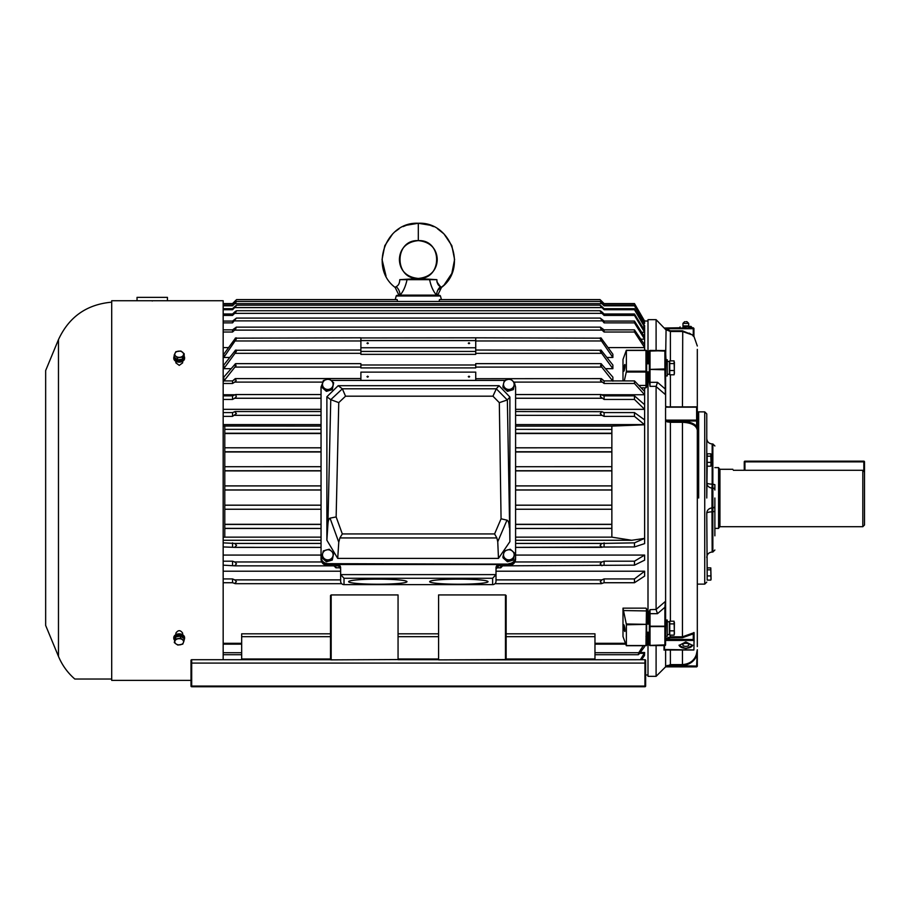 <?xml version="1.0" encoding="UTF-8"?>
<svg xmlns="http://www.w3.org/2000/svg" width="910" height="910" viewBox="0 0 910 910"><rect width="100%" height="100%" fill="white"/><g stroke="black" fill="none" stroke-linecap="round" stroke-linejoin="round"><path stroke-width="1.36" d="M458.856 579.135A29.2 2.548 180 0 0 429.656 581.672A29.2 2.548 180 0 0 458.856 584.22A29.2 2.548 180 0 0 488.044 581.672A29.2 2.548 180 0 0 458.856 579.135M377.786 579.135A29.2 2.548 180 0 0 348.598 581.672A29.2 2.548 180 0 0 377.786 584.22A29.2 2.548 180 0 0 406.986 581.672A29.2 2.548 180 0 0 377.786 579.135M515.595 557.921L515.595 558.217C515.162 562.232 512.91 564.45 508.838 564.871L499.385 564.871L496.007 569.148A3.378 3.367 180 0 1 499.385 565.781L499.385 564.518L508.838 564.518C512.91 564.098 515.162 561.891 515.595 557.921L515.595 387.262M321.048 557.921C321.469 561.891 323.721 564.098 327.805 564.518L337.257 564.518A3.378 3.367 180 0 1 340.636 567.874L337.257 564.871L327.805 564.871C323.721 564.45 321.469 562.232 321.048 558.217L321.048 559.093L321.048 558.217M515.595 558.217L515.595 557.773A6.757 6.415 -0 0 1 508.838 564.189L327.805 564.189A6.757 6.415 -0 0 1 321.048 557.773L321.048 387.262M335.904 564.871L335.949 567.783M500.693 567.783L502.946 565.576L500.727 567.806L496.291 567.806L500.727 567.806L500.727 564.871M337.257 565.781A3.378 3.367 0 0 1 340.636 569.148L340.636 574.608L344.014 578.271L344.014 584.63A3.378 3.367 180 0 1 340.636 581.262L340.636 574.608L496.007 574.608L496.007 581.262L496.007 567.874A3.378 3.367 180 0 1 499.385 564.518L337.257 564.518L337.257 565.781A6.757 0.592 180 0 0 339.908 566.247M501.524 564.871L502.229 565.508L502.229 564.871M333.879 564.644L334.402 565.508L334.402 564.871M508.838 564.518L508.838 565.576L502.229 565.508L502.764 564.644M496.007 574.608L492.628 578.271L344.014 578.271M333.674 382.803L332.275 389.651L333.674 382.803L329.192 378.81L323.323 380.505L322.629 383.247L321.924 386.181L326.406 390.162L332.275 388.479M332.275 389.651L326.406 391.334L321.924 387.341L321.924 386.181M326.406 391.334L326.406 390.162M329.34 389.23A5.312 5.051 0 0 0 331.433 380.721A5.312 5.051 0 0 0 322.629 383.247A5.312 5.051 0 0 0 329.34 389.23M514.707 382.803L513.32 389.651L514.707 382.803L510.237 378.81L504.367 380.505L503.662 383.247L502.968 386.181L507.439 390.162L513.32 388.479M513.32 389.651L507.439 391.334L502.968 387.341L502.968 386.181M507.439 391.334L507.439 390.162M510.373 389.23A5.312 5.051 0 0 0 512.478 380.721A5.312 5.051 0 0 0 503.662 383.247A5.312 5.051 0 0 0 510.373 389.23M514.707 553.223L513.32 560.059L514.707 553.223L510.237 549.231L504.367 550.925L503.662 553.667L502.968 556.601L507.439 560.583L513.32 558.899M513.32 560.059L507.439 561.754L502.968 557.762L502.968 556.601M507.439 561.754L507.439 560.583M510.373 559.65A5.312 5.051 0 0 0 512.478 551.13A5.312 5.051 0 0 0 503.662 553.667A5.312 5.051 0 0 0 510.373 559.65M333.674 553.223L332.275 560.059L333.674 553.223L329.192 549.231L323.323 550.925L322.629 553.667L321.924 556.601L326.406 560.583L332.275 558.899M332.275 560.059L326.406 561.754L321.924 557.762L321.924 556.601M326.406 561.754L326.406 560.583M329.34 559.65A5.312 5.051 0 0 0 331.433 551.13A5.312 5.051 0 0 0 322.629 553.667A5.312 5.051 0 0 0 329.34 559.65M509.896 541.666L509.896 397.056L507.359 399.945L509.896 541.666L498.475 558.399L497.747 541.734L496.86 537.947L339.885 537.947L338.77 542.212L337.712 558.399L326.883 540.21L326.883 396.771L338.179 385.692L342.342 388.809L496.314 388.809L499.067 385.692L338.179 385.692M498.475 558.399L337.712 558.399M514.707 383.747L515.595 387.012L515.595 557.5C515.162 561.47 512.91 563.677 508.838 564.086L327.805 564.086C323.721 563.677 321.469 561.47 321.048 557.5L321.048 557.079C321.469 561.049 323.721 563.245 327.805 563.665L327.805 564.189M322.788 382.587L321.048 387.012L321.048 557.079M508.838 564.189L327.805 563.665M504.618 380.414L331.092 380.414M508.838 563.665C512.91 563.245 515.162 561.049 515.595 557.079M499.067 385.692L509.896 397.056M326.883 540.21L327.907 524.501L330.762 399.672L326.883 396.771M509.281 527.345C509.077 523.023 508.303 520.622 506.984 520.167L497.747 541.734M339.885 537.947L342.319 533.942L494.585 533.942L501.069 518.791L499.317 402.664L492.947 396.191L345.538 396.191L338.759 402.607L336.143 516.925L330.034 518.154C328.885 518.518 328.18 520.622 327.907 524.501M499.317 402.664L507.359 399.945M330.762 399.672L342.365 388.832A5.54 0.626 -43 0 0 342.342 388.809M494.585 533.942L496.86 537.947M501.069 518.791L506.984 520.167M492.947 396.191L496.314 388.809L507.279 399.956M345.538 396.191L342.365 388.832M338.759 402.607L330.853 399.695M645.975 645.713A0.671 0.671 0 0 0 646.646 645.042L645.975 645.713L626.353 645.713M646.646 360.11L646.646 350.953L645.975 350.441L626.376 350.441L626.376 371.2L645.975 371.2L645.975 372.019L626.285 372.019L626.376 371.2M646.646 385.055L646.646 350.953A0.671 0.671 0 0 0 645.975 350.282L645.975 371.2L646.646 371.644L645.975 372.019L645.975 385.43L646.646 385.601L646.646 371.883L649.342 371.883L649.342 381.938L649.342 369.403L664.88 368.959L665.563 369.403L665.563 393.586M643.222 323.346L644.621 323.346L644.621 322.549L634.475 305.203L604.092 305.203L601.919 303.075C599.622 300.96 599.565 301.096 601.76 303.485C599.565 301.096 599.622 300.96 601.919 303.075M643.927 321.378L644.621 321.116L634.475 303.576L604.092 303.576L601.919 301.415C599.565 299.117 599.576 299.185 601.942 301.62C599.576 299.185 599.565 299.117 601.919 301.415M622.997 380.915L622.997 359.473L626.285 350.396M645.975 359.473L647.317 360.929L646.646 360.405L646.646 363.784L649.342 363.784M647.317 386.033L645.975 387.842L646.646 385.601L647.317 386.033L647.317 371.883M601.874 394.747L644.621 394.747L644.621 391.482L634.475 380.915L634.475 383.485L604.092 383.485L600.429 380.551L601.362 378.617L604.092 380.915L634.475 380.915M234.769 394.747L223.166 394.747M229.752 357.471L223.769 357.471L235.792 339.851C236.941 338.042 236.771 337.485 235.28 338.167L235.28 340.431M235.28 338.406L223.769 354.252L223.769 357.471M601.362 338.406L612.874 354.252L612.874 357.471L606.879 357.471M601.362 363.966L612.874 377.149L612.874 380.915M235.28 363.966L223.769 377.149L223.769 380.915M601.362 350.475L612.874 365.058L612.874 368.686L605.491 368.686M231.151 368.686L223.769 368.686L235.94 352.056C236.918 350.316 236.702 349.724 235.28 350.27L235.28 352.83M235.28 350.475L223.769 365.058L223.769 368.686M515.595 409.341L644.621 409.341L644.621 404.7L634.475 395.861L604.092 395.861L601.01 394.542L515.595 394.542M321.048 409.341L223.166 409.341M608.039 347.597L644.621 347.597L644.621 344.822L634.475 329.864L604.092 329.864L600.316 327.145L236.338 327.145L232.55 329.864L232.55 332.013L235.622 329.17L236.316 327.145M228.592 347.597L223.166 347.597M640.788 339.18L644.621 339.18L644.621 336.871L634.475 321.082L604.092 321.082L600.225 318.09L236.418 318.09L232.55 321.082L232.55 322.868L236.418 318.09M641.675 332.286L644.621 332.286L644.621 330.466L634.475 313.995L604.092 313.995L601.919 311.971C599.747 310.23 599.565 310.492 601.373 312.767C599.565 310.492 599.747 310.23 601.919 311.971M642.483 326.997L644.621 326.997L644.621 325.678L634.475 308.695L604.092 308.695L601.919 306.602C599.679 304.668 599.565 304.873 601.567 307.205C599.565 304.873 599.679 304.668 601.919 306.602M611.861 528.369L515.595 528.448L611.861 528.437L611.861 537.15L631.722 540.278L644.621 538.379L634.475 542.861L634.475 546.933L644.621 543.623L644.621 419.897L634.475 412.583L604.092 412.583L601.919 411.684L600.225 413.561L601.942 415.347L515.595 415.347M234.7 382.109L236.202 380.551L235.28 378.617L232.55 380.915L232.55 383.485L234.7 382.109L322.913 382.109M475.737 378.708L601.362 378.617M602.659 380.05L601.362 379.277M360.895 380.414L360.895 372.133L475.737 372.133L475.737 380.414M601.362 363.795L601.362 366.616L600.554 365.672L601.362 363.795L600.691 363.647L475.737 363.647L475.737 367.913L360.895 367.913L360.895 363.647L235.952 363.647L235.28 363.795L235.28 366.616L236.077 365.672L235.28 363.795M223.769 381.153L235.28 366.616M601.362 366.616L612.874 381.153M601.362 350.27L601.362 352.83L600.702 352.056C599.701 350.316 599.929 349.713 601.362 350.27L475.737 350.031L475.737 354.354L360.895 354.354L360.895 347.768L475.737 347.768L475.737 340.602L360.895 340.602L360.895 347.768M601.362 352.83L612.874 368.686M601.362 340.431L600.85 339.851C599.69 338.042 599.861 337.485 601.362 338.167L601.362 340.772L612.874 357.471M360.895 337.951L475.737 337.826L475.737 340.567L360.895 340.567L360.895 337.826L235.28 338.167M496.007 571.218L644.621 571.218L644.621 576.098L634.475 582.73L604.092 582.73L601.191 583.685L494.972 583.685M601.942 583.538L600.225 581.661L601.919 579.886L496.007 579.886M223.166 582.73L232.55 582.73L235.451 583.685L341.659 583.685M234.7 583.538L236.418 581.661L234.712 579.886L340.636 579.886M515.595 555.077L644.621 555.077L644.621 560.162L634.475 565.155L502.695 565.849M601.942 565.77L600.145 563.825L601.919 561.959L514.901 561.959M223.166 565.155L235.269 565.849L333.947 565.849M234.7 565.77L236.486 563.825L234.712 561.959L321.742 561.959M634.475 546.933L515.595 547.376L601.203 547.342M601.942 547.342L600.088 545.352L601.919 543.418L515.595 543.418M223.166 546.933L235.076 547.376M234.7 547.342L236.543 545.352L234.712 543.418L321.048 543.418M223.166 416.37L232.55 416.37L236.407 413.561L234.712 411.684L235.462 411.536L321.048 411.536M644.621 419.897L644.621 409.341L634.475 399.456L604.092 399.456L600.327 396.578L601.01 394.542M234.7 398.25L236.316 396.578L235.633 394.542L232.55 395.861L232.55 399.456L234.7 398.25L321.048 398.25M644.621 350.282L644.621 347.597L634.475 332.013L604.092 332.013L601.01 329.17L600.316 327.145M644.621 344.822L644.621 339.18L634.475 322.868L604.092 322.868L600.225 318.09M644.621 336.871L644.621 332.286L634.475 315.406L604.092 315.406L601.373 312.767M223.166 315.406L232.55 315.406L235.269 312.767C237.066 310.503 236.884 310.23 234.712 311.971C236.884 310.23 237.066 310.503 235.269 312.767M644.621 326.997L634.475 309.707L604.092 309.707L601.567 307.205M223.166 309.707L232.55 309.707L235.076 307.205C237.066 304.884 236.953 304.679 234.712 306.602C236.953 304.679 237.066 304.884 235.076 307.205M644.621 323.346L634.475 305.817L604.092 305.817L601.76 303.485M223.166 305.817L232.55 305.817L234.882 303.485C237.066 301.108 237.01 300.96 234.712 303.075C237.01 300.96 237.066 301.108 234.882 303.485M643.279 645.713A31160.538 27697.897 180 0 1 638.763 652.72L638.342 654.711L594.969 654.711M515.595 505.152L611.861 505.152L611.861 426.108L515.595 426.108M321.048 505.152L224.781 505.152L224.781 447.8L321.048 447.834M515.595 524.308L611.861 524.308L611.861 505.152M321.048 524.308L224.781 524.308L224.781 509.247L321.048 509.247L224.781 509.247L224.781 505.198L321.048 505.198M321.048 537.15L224.781 537.15L224.781 524.433L321.048 524.433M321.048 433.547L224.781 433.547L224.781 429.429M646.441 609.416L646.646 624.351L626.376 624.795L626.376 645.554L645.975 645.554L646.441 609.416M396.191 295.989L396.84 295.34L439.792 295.34L440.451 295.989L396.191 295.989L395.224 299.606M397.579 301.46L397.147 299.606L236.6 299.606M624.84 628.162C625.124 632.609 624.817 632.609 623.896 628.162C623.612 623.714 623.93 623.714 624.84 628.162C625.124 632.609 624.817 632.609 623.896 628.162C623.612 623.714 623.93 623.714 624.84 628.162M624.84 367.833C623.93 372.281 623.612 372.281 623.896 367.833C624.817 363.386 625.124 363.386 624.84 367.833C623.93 372.281 623.612 372.281 623.896 367.833C624.817 363.386 625.124 363.386 624.84 367.833M367.651 376.183L366.958 376.672L367.651 377.161L368.345 376.672L367.651 376.183M468.98 376.183L468.286 376.672L468.98 377.161L469.674 376.672L468.98 376.183M468.98 342.74L468.286 343.229L468.98 343.718L469.674 343.229L468.98 342.74M367.651 342.74L366.958 343.229L367.651 343.718L368.345 343.229L367.651 342.74M600.031 299.606L439.496 299.606L439.064 301.46M646.646 645.042L646.646 624.351L626.285 623.964L622.997 608.153L645.975 608.153L647.317 609.962L646.646 610.394L646.646 624.112L649.342 624.112M321.048 485.906L224.781 485.906M321.048 466.716L224.781 466.716L321.048 466.705M634.475 412.583L634.475 416.37L644.621 424.777L611.861 426.108M321.048 490.024L224.781 490.024M515.595 490.024L611.861 490.024M638.763 652.72L594.969 652.72M241.673 652.72L223.166 652.72M515.595 411.536L601.919 411.684M475.737 337.826L601.362 338.167M360.895 350.031L235.28 350.27M235.28 379.277L233.984 380.05M360.895 378.526L235.28 378.617M329.829 659.716A0.671 0.671 0 0 0 330.501 659.045L330.501 595.572L331.172 594.935L331.172 659.568L330.535 659.136A0.671 0.66 -90 0 1 329.886 659.716L191.68 659.716L191.68 686.06L644.951 686.06L644.951 663.094L191.009 663.094L191.009 660.387L191.009 686.06A0.671 0.671 0 0 0 191.68 686.731A0.671 0.671 0 0 1 191.009 686.06A0.671 0.671 0 0 0 191.68 686.731L191.009 686.06A0.671 0.671 0 0 0 191.68 686.731A0.671 0.671 0 0 1 191.009 686.06A0.671 0.671 0 0 0 191.68 686.731L644.951 686.731A0.671 0.671 0 0 0 645.634 686.06A0.671 0.671 0 0 1 644.951 686.731A0.671 0.671 0 0 0 645.634 686.06A0.671 0.671 0 0 1 644.951 686.731A0.671 0.671 0 0 0 645.634 686.06L645.634 660.387L645.634 663.094L644.951 663.094L644.951 659.716L438.586 659.875L505.459 659.568L505.459 594.935L438.586 594.935L438.586 659.568M398.057 659.568L331.172 659.875L398.057 659.568L398.057 594.935L331.172 594.935M505.459 594.935L506.142 595.572L506.142 659.045L505.459 659.875M626.285 645.599L622.997 636.522L622.997 608.153M647.317 632.211L647.317 635.066L645.975 636.522M640.242 652.515L644.621 652.515L644.462 655.61M644.621 645.713L644.394 646.964M340.636 571.218L223.166 571.218M321.048 555.077L223.166 555.077M241.673 659.716L241.673 633.826L330.501 633.826M236.304 301.62L234.7 301.62C237.055 299.197 237.055 299.128 234.712 301.415C237.055 299.128 237.055 299.197 234.7 301.62L232.55 303.769L223.166 303.769M223.166 303.576L232.55 303.576L234.712 301.415M475.737 364.99L360.895 364.99M475.737 351.431L360.895 351.431M643.541 319.251L644.621 321.059M644.621 571.218L634.475 578.931L604.092 578.931L601.919 579.886M223.166 578.931L232.55 578.931L234.712 579.886M644.621 555.077L634.475 561.197L604.092 561.197L601.919 561.959M223.166 561.197L232.55 561.197L234.712 561.959M631.722 540.278L515.595 540.278M321.048 540.278L223.166 540.278M223.166 542.861L234.712 543.418M634.475 542.861L601.919 543.418M634.475 416.37L604.092 416.37L601.942 415.347M223.166 424.606L321.048 424.606M515.595 424.606L643.984 424.606M223.166 412.583L232.55 412.583L234.712 411.684M223.166 395.861L232.55 395.861M223.166 399.456L232.55 399.456M644.621 404.7L644.621 394.747L634.475 383.485M223.166 383.485L232.55 383.485M223.166 329.864L232.55 329.864M223.166 332.013L232.55 332.013M223.166 321.082L232.55 321.082M223.166 322.868L232.55 322.868M223.166 313.995L232.55 313.995L234.712 311.971M223.166 308.695L232.55 308.695L234.712 306.602M223.166 305.203L232.55 305.203L234.712 303.075M644.621 321.378L634.475 303.769L604.092 303.769L601.942 301.62L600.327 301.62M644.28 647.101L644.28 647.101A35086.199 26957.783 180 0 1 639.047 654.097M644.28 655.826L644.28 655.826A26737.119 21865.002 180 0 1 641.561 659.716M644.621 652.515L644.291 653.334A23287.878 21808.537 180 0 1 640.39 659.716M515.595 433.547L611.861 433.547M611.861 537.15L515.595 537.15M515.595 509.247L611.861 509.247L515.595 509.247M515.595 470.879L611.861 470.879M515.595 451.997L611.861 451.997M321.048 426.108L223.166 426.039M321.048 429.349L224.781 429.349L224.781 426.108M321.048 470.879L224.781 470.879M321.048 451.997L224.781 451.997M321.048 447.8L224.781 447.8L224.781 433.547M224.781 537.15L223.166 537.4M224.781 528.448L321.048 528.448L224.781 528.369M515.595 447.8L611.861 447.8L515.595 447.834M611.861 466.705L515.595 466.716L611.861 466.705M515.595 485.906L611.861 485.906M515.595 505.198L611.861 505.198M611.861 524.308L611.861 528.448M515.595 524.433L611.861 524.433M515.595 429.349L611.861 429.429M232.55 305.203L232.55 305.817M232.55 308.695L232.55 309.707M232.55 313.995L232.55 315.406M232.55 380.915L223.166 380.915M232.55 412.583L232.55 416.37M232.55 542.861L232.55 546.933M232.55 561.197L232.55 565.155M232.55 578.931L232.55 582.73M604.092 305.203L604.092 305.817M634.475 305.203L634.475 305.817M604.092 308.695L604.092 309.707M634.475 308.695L634.475 309.707M604.092 313.995L604.092 315.406M634.475 313.995L634.475 315.406M604.092 321.082L604.092 322.868M634.475 321.082L634.475 322.868M604.092 329.864L604.092 332.013M634.475 329.864L634.475 332.013M604.092 380.915L604.092 383.485M604.092 395.861L604.092 399.456M634.475 395.861L634.475 399.456M604.092 412.583L604.092 416.37M604.092 542.861L604.092 546.933M604.092 561.197L604.092 565.155M634.475 561.197L634.475 565.155M604.092 578.931L604.092 582.73M634.475 578.931L634.475 582.73M475.737 350.031L475.737 347.768M624.294 380.915L626.285 372.019M646.646 635.874L646.646 632.211L649.342 632.211M626.376 624.795L626.285 623.964M647.317 635.066L646.646 635.589M506.142 658.988L594.969 658.988L594.969 636.682L506.142 636.682M582.809 659.716L536.946 659.716M522.75 659.716L506.756 659.716A0.671 0.66 90 0 1 506.108 659.136M331.172 659.716L313.882 659.716M299.697 659.716L253.833 659.716M438.586 659.716L398.057 659.716M331.172 659.875L329.886 659.716M506.142 633.826L594.969 633.826L594.969 636.682M594.969 658.988L594.969 659.716M506.813 659.716A0.671 0.671 0 0 1 506.142 659.045M644.951 659.716A0.671 0.671 0 0 1 645.634 660.387A0.671 0.671 0 0 0 644.951 659.716A0.671 0.671 0 0 1 645.634 660.387M191.009 660.387A0.671 0.671 0 0 1 191.68 659.716A0.671 0.671 0 0 0 191.009 660.387A0.671 0.671 0 0 1 191.68 659.716M698.664 497.998L698.664 411.866L698.664 497.998M706.763 464.885L706.763 413.891L706.763 497.998L707.172 465.294M714.873 497.998L714.873 505.971L714.873 497.998M714.873 535.831L714.873 511.329L714.873 535.831M714.873 484.666L714.873 490.024A2.025 1.979 -0 0 0 712.917 488.044L711.984 488.01L712.166 484.131L712.848 484.154L712.848 443.955L712.166 443.955L712.166 484.131A5.403 1.388 180 0 1 706.763 482.744A5.403 5.278 0 0 0 711.984 488.01L711.984 507.985L712.917 507.951L712.848 484.154L714.873 484.666M707.172 568.704L706.763 513.251A5.403 5.278 -0 0 1 711.984 507.985L712.166 552.04L712.848 552.04L712.848 511.841L712.166 511.864A5.403 1.388 0 0 0 706.763 513.251L707.172 579.283M714.873 505.971L714.873 511.329L712.848 511.841L712.917 507.951A2.025 1.979 -0 0 0 714.873 505.971M710.79 580.102L707.172 580.102L707.172 567.885L710.79 567.885L711.085 579.135M707.172 575.928L710.79 575.928M707.172 569.819L710.79 569.819M710.79 567.885L710.983 579.67M710.79 466.182L707.172 466.182L707.172 453.817L710.79 453.817L711.085 464.999M707.172 462.382L710.79 462.382M707.172 456.194L710.79 456.194M711.085 455L710.926 465.84M674.071 374.795L669.749 374.795L669.749 360.872L674.071 360.872L674.412 373.453M669.749 370.518L674.071 370.518M669.749 363.556L674.071 363.556M674.412 362.214L674.23 374.408M674.071 635.123L669.749 635.123L669.749 621.2L674.071 621.2L674.412 633.781M669.749 630.846L674.071 630.846M669.749 623.885L674.071 623.885M674.412 622.542L674.23 634.736M667.246 361.384L669.339 361.498M667.246 374.283L669.339 374.283L669.339 361.384L667.246 361.498M667.246 621.712L669.339 621.826M667.246 634.611L669.339 634.611L669.339 621.712L667.246 621.826M665.984 636.272L667.246 636.272L667.246 620.051L665.984 620.051L665.563 635.84M665.563 628.162L665.563 644.894L650.024 645.452M665.984 375.944L667.246 375.944L667.246 359.723L665.984 359.723L665.563 375.523L665.563 351.101A0.671 0.671 0 0 0 664.88 350.43L665.563 351.101L665.984 359.723M175.88 361.35L175.88 362.885L179.247 365.365L182.626 362.885L182.626 361.27M152.232 301.005C165.301 300.721 165.301 300.721 152.232 301.005C139.162 300.721 139.162 300.721 152.232 301.005M223.166 659.716L223.166 300.744L111.703 300.744L111.703 680.384L191.009 680.384M182.626 634.725L182.626 633.11C180.373 629.891 178.121 629.891 175.88 633.11L175.88 634.645M111.703 679.031L74.813 679.031L111.703 679.031M45.659 625.432L45.659 370.563L45.659 625.432L58.467 656.372C62.153 665.187 67.602 672.752 74.813 679.031L77.441 679.031M685.821 326.417L689.2 326.417L685.821 326.417M685.821 321.685L687.005 321.685L685.821 321.685M683.251 326.417L690.986 326.417L691.645 327.805M691.566 326.917L688.699 326.917L688.699 327.873M680.088 326.917L679.588 327.782M688.404 326.417L682.955 326.917L682.955 327.873M182.774 644.132L184.082 640.674L180.499 638.137L175.596 639.059L174.288 642.528L176.085 643.973L177.871 645.065L182.774 644.132M174.288 642.528L175.596 636.989L180.499 636.067L184.082 638.604L184.082 640.674M175.596 636.989L175.596 639.059M180.499 636.067L180.499 638.137M183.422 642.574A4.391 3.105 180 0 0 182.296 639.582A4.391 3.105 180 0 0 178.053 638.774A4.391 3.105 180 0 0 174.948 640.97A4.391 3.105 180 0 0 176.085 643.973A4.391 3.105 180 0 0 180.316 644.769A4.391 3.105 180 0 0 183.422 642.574M180.874 351.01L175.892 351.67L174.197 355.059L177.495 357.778L182.489 357.118L184.173 353.74L180.874 351.01M182.489 357.118L182.489 359.188L184.173 355.81L184.173 353.74M182.489 359.188L177.495 359.848L177.495 357.778M177.495 359.848L174.197 357.118L174.197 355.059M178.383 351.169A4.391 3.105 0 0 0 175.038 353.194A4.391 3.105 0 0 0 175.846 356.242A4.391 3.105 0 0 0 179.998 357.277A4.391 3.105 0 0 0 183.331 355.253A4.391 3.105 0 0 0 182.523 352.204A4.391 3.105 0 0 0 178.383 351.169M183.501 357.152A4.345 3.071 180 0 1 182.899 358.347M181.613 359.302A4.345 3.071 180 0 1 178.224 359.746M176.95 359.393A4.345 3.071 180 0 1 176.108 358.927A4.345 3.071 180 0 1 175.152 357.914M183.536 357.073L183.536 357.755A4.345 3.071 180 0 1 180.851 360.599A4.345 3.071 180 0 1 176.108 359.928A4.345 3.071 180 0 1 174.834 357.755L174.834 357.641M183.536 638.217A4.345 3.071 0 0 0 182.262 636.067A4.345 3.071 0 0 0 176.108 636.067L176.745 636.693A4.345 3.071 0 0 1 179.805 636.192M181.067 636.465A4.345 3.071 0 0 1 182.262 637.068A4.345 3.071 0 0 1 183.103 637.91M176.108 637.068L175.585 636.511A4.345 3.071 0 0 0 174.834 638.24L174.834 639.013A4.345 3.071 0 0 1 175.243 637.944M184.036 356.072A5.403 3.822 180 0 1 184.594 357.755A5.403 3.822 180 0 1 181.249 361.281A5.403 3.822 180 0 1 175.368 360.451A5.403 3.822 180 0 1 173.776 357.755A5.403 3.822 180 0 1 174.197 356.276M173.799 358.039A5.403 3.822 0 0 0 173.776 358.324A5.403 3.822 0 0 0 175.368 361.031A5.403 3.822 0 0 0 179.19 362.146A5.403 3.822 0 0 0 184.594 358.324A5.403 3.822 0 0 0 184.571 358.039M174.436 640.06A5.403 3.822 0 0 1 173.776 638.24A5.403 3.822 0 0 1 177.12 634.714A5.403 3.822 0 0 1 183.001 635.533A5.403 3.822 0 0 1 184.594 638.24A5.403 3.822 0 0 1 184.082 639.855M184.571 637.956A5.403 3.822 180 0 0 184.594 637.671A5.403 3.822 180 0 0 183.001 634.964A5.403 3.822 180 0 0 177.12 634.134A5.403 3.822 180 0 0 173.776 637.671A5.403 3.822 180 0 0 173.799 637.956M167.429 300.744L167.429 297.365L137.035 297.365L137.035 300.744M429.611 279.666L407.032 279.666C405.655 286.297 403.346 291.45 400.093 295.136L436.55 295.136C433.296 291.462 430.987 286.309 429.611 279.666L436.868 279.666C437.027 283.351 438.233 285.66 440.508 286.616L441.475 287.458C467.808 267.984 450.962 221.437 418.316 223.268L418.316 240.627C433.422 242.106 437.118 252.434 437.232 259.543C437.118 266.641 433.422 276.97 418.316 278.449C442.726 279.666 442.726 239.41 418.316 240.627C403.221 242.106 399.524 252.434 399.41 259.543C399.524 266.641 403.221 276.97 418.316 278.449C393.916 279.666 393.916 239.41 418.316 240.627M436.868 279.666L418.316 278.562L399.774 279.666L407.032 279.666M399.774 279.666C399.615 283.351 398.398 285.672 396.134 286.616L395.167 287.458C368.834 267.984 385.669 221.437 418.316 223.268L406.565 225.214L403.119 226.601M440.201 286.388L436.834 281.781M429.929 279.415L430.703 279.461M436.538 295.34L436.698 295.147A10.135 8.725 -47.6 0 1 440.508 286.616M396.134 286.616A10.135 8.725 -132.4 0 1 399.945 295.147M714.873 528.391L718.593 528.391L718.593 467.603L714.873 467.603M862.816 470.288L864.5 472.051L864.5 525.013L862.816 526.708L862.816 470.288L733.369 470.288M649.342 644.894L650.024 645.565A0.671 0.671 0 0 1 649.342 644.894L649.342 626.581L650.024 627.035L650.024 645.395L665.563 644.894A0.671 0.671 0 0 1 664.88 645.565L664.88 645.452M649.342 351.101L664.88 350.6L664.88 369.79L649.342 369.403L649.342 351.101A0.671 0.671 0 0 1 650.024 350.43L650.024 382.314L657.498 382.314L664.88 388.707L665.563 388.32M697.31 349.383L697.31 646.612M665.563 638.558L670.386 636.807L682.443 636.807L694.08 632.655L693.932 649.945L665.312 649.512M665.449 666.837L696.628 666.882L665.563 666.746L670.386 664.618L682.443 664.618C691.441 663.799 696.4 658.829 697.31 649.706L696.184 655.405M691.657 334.698L682.443 331.49L670.386 331.49L665.608 329.511L656.099 319.66L656.099 350.43M665.563 393.643L665.358 394.553L656.099 386.568L656.099 609.427L665.358 601.442L665.563 626.581L649.342 626.581L649.342 611.372L650.024 609.654L656.099 609.427M665.608 620.427L665.563 419.499L667.394 421A6.063 3.208 180 0 0 670.386 421.421L682.443 421.421C688.984 421.569 693.716 423.195 696.628 426.301L697.31 430.237C696.423 425.391 691.463 422.74 682.443 422.297L670.386 422.297L667.064 421.842L666.086 420.522M665.563 407.76L665.563 419.499M656.099 319.66L648 319.66L648 363.784M648 371.883L648 624.112M656.099 386.568L657.498 382.314M650.024 386.34L649.342 381.938L650.024 382.314L650.024 386.34L656.121 386.34M644.621 327.771L644.621 330.466M644.621 387.842L644.621 391.482M692.783 633.155L693.261 633.895L682.443 637.705L670.386 637.705L666.086 639.252L693.261 639.537L693.932 640.447L693.932 632.473M657.498 613.67L650.024 613.67L650.024 626.205L664.88 626.205L664.88 607.288L657.498 613.67L656.121 609.654M685.821 327.896C694.535 327.759 694.535 327.759 685.821 327.896C677.12 327.759 677.12 327.759 685.821 327.896M685.821 648.682L692.578 645.417L685.821 641.925L679.065 645.417L685.821 648.682M679.099 645.133A6.757 3.378 180 0 0 685.821 648.216A6.757 3.378 180 0 0 692.556 645.133M685.821 646.362A3.037 1.524 180 0 0 688.87 644.837A3.037 1.524 180 0 0 685.821 643.313A3.037 1.524 180 0 0 682.784 644.837A3.037 1.524 180 0 0 685.821 646.362M649.342 628.162L649.342 626.581M648 632.211L648 676.335L656.099 676.335L656.099 645.565M664.493 645.565L664.493 649.945A0.671 0.603 0 0 0 664.016 650.115L665.278 649.592M697.31 646.384L697.31 584.129L704.738 584.129L704.738 411.866L697.31 411.866M697.31 569.944L697.31 567.863M697.31 412.241L697.31 349.599M697.31 430.441L697.31 426.051M666.086 406.895L696.628 406.929L697.31 407.521L697.31 368.527M682.443 406.85L682.728 331.49M689.2 333.117L690.542 333.902M697.31 346.005L694.08 336.757L692.783 335.688L693.261 335.21L693.932 336.609L693.932 328.442L693.932 336.609L693.261 335.21L693.261 328.703L693.932 328.703A0.671 0.671 180 0 0 693.261 328.032L692.578 327.771M665.608 375.568L665.608 406.531L667.917 406.85M694.728 658.101L692.931 660.273M690.61 662.161L688.153 663.47M667.064 665.494L696.628 666.063L697.31 649.706L697.31 666.2L697.31 656.019L696.628 656.042C693.716 661.911 688.984 664.994 682.443 665.267L670.386 665.267L665.608 666.632L665.608 650.013M665.278 329.181L665.756 328.703L670.386 330.819L682.443 330.819L693.261 335.21M664.493 649.945L665.756 649.683M693.261 639.537L693.261 633.895L693.932 633.007M665.756 328.703L664.493 328.032L693.261 328.032L693.261 328.703L665.756 328.703M665.358 394.553L664.88 369.79L665.563 369.403M650.024 350.543L665.563 351.101M650.024 609.654L650.024 613.67L649.342 614.057L649.342 611.372M665.563 607.664L664.88 607.288L665.358 601.442M650.024 645.565L664.88 645.565L664.88 626.205L665.563 626.581M696.628 666.063L697.31 666.04A0.671 0.671 0 0 1 696.628 666.712L696.628 666.063M667.064 421.842L667.394 421L696.628 421A0.671 0.569 -0 0 0 697.31 420.431L697.31 433.205M665.836 420.124L696.628 420.124L696.628 426.301A0.671 0.569 0 0 0 697.31 425.732M667.223 406.986L696.628 406.85A0.671 0.671 0 0 1 697.31 407.521A0.671 0.592 180 0 0 696.628 406.929L696.628 420.124L697.31 420.431M697.31 562.789L697.31 640.981M744.255 470.288L744.255 461.859A0.671 0.671 0 0 1 744.937 461.177L863.829 461.177L744.937 461.177A0.671 0.671 0 0 0 744.255 461.859A0.671 0.671 0 0 1 744.937 461.177L744.937 470.288M863.829 471.346L863.829 461.177A0.671 0.671 0 0 1 864.5 461.859L864.5 472.051L864.5 461.859L744.255 461.859M340.636 581.262A3.378 3.378 0 0 0 344.014 584.641L492.628 584.63L492.628 578.271M327.805 564.518L327.805 565.508L334.402 565.508L335.119 564.871M496.724 566.247A6.757 0.592 180 0 0 499.385 565.781M335.904 567.783L340.34 567.783L335.915 567.806L333.686 565.576L335.915 567.806M508.838 565.508A6.757 6.415 0 0 0 515.595 559.093C515.185 563.04 512.933 565.201 508.838 565.576L502.263 565.576L501.467 564.871M335.176 564.871L334.391 565.565L327.805 565.576C323.71 565.201 321.458 563.04 321.048 559.093A6.757 6.415 0 0 0 327.805 565.508L327.805 565.508M492.628 584.641A3.378 3.378 0 0 0 496.007 581.262A3.378 3.367 180 0 1 492.628 584.63L344.014 584.641M336.143 516.925L342.319 533.942M338.77 542.212L330.034 518.154M638.82 385.43L645.975 385.43L645.975 387.842L641.118 387.842M647.317 360.929L647.317 363.784M601.942 382.109L513.991 382.109M360.895 367.094L235.144 367.094M601.487 367.094L475.737 367.094M360.895 353.33L235.144 353.33M601.487 353.33L475.737 353.33M360.895 340.966L235.144 340.966M601.487 340.966L475.737 340.966M235.11 547.376L321.048 547.376L235.44 547.342M321.048 415.347L234.7 415.347M601.942 398.25L515.595 398.25M601.942 330.114L234.7 330.114M601.942 320.877L234.7 320.877M601.942 313.347L234.7 313.347M601.942 307.591L234.7 307.591M601.942 303.667L234.7 303.667M321.048 451.758L224.781 451.758M321.048 470.72L224.781 470.72M321.048 489.944L224.781 489.944M321.048 433.24L224.781 433.24M623.282 610.553L646.646 610.94M647.317 609.962L647.317 624.112M223.166 643.302L241.673 643.302M594.969 643.302L625.523 643.302M398.057 633.826L438.586 633.826M625.807 644.166L594.969 644.166M241.673 644.166L223.166 644.166M644.291 653.334L639.616 653.334M515.595 451.758L611.861 451.758M515.595 470.72L611.861 470.72M515.595 489.944L611.861 489.944M515.595 433.24L611.861 433.24M626.376 350.396L645.975 350.396M645.975 645.599L626.376 645.599M438.586 636.682L398.057 636.682M330.501 636.682L241.673 636.682M241.673 658.988L330.501 658.988M398.057 658.988L438.586 658.988M644.951 686.731A0.671 0.671 0 0 0 645.634 686.06L644.951 686.731M58.467 656.372L58.467 339.623L45.659 370.563M682.955 323.38L682.955 325.905L688.699 325.905L688.699 323.38L682.955 323.38L684.639 321.685M732.846 469.287L719.935 469.287L719.935 526.708L718.593 528.062M682.443 637.705L682.443 421.421M694.08 632.655L694.08 642.13M682.443 665.267L682.443 650.013M665.608 360.098L666.086 329.033M693.932 640.447L665.563 640.447M670.386 635.123L670.386 637.705M670.386 621.2L670.386 421.421M664.016 650.115L664.016 645.565M666.086 639.252L665.608 635.897M670.386 330.819L670.386 360.872M670.386 374.795L670.386 406.85M670.386 650.013L670.386 665.267M679.065 327.771L664.493 328.032A0.671 0.671 180 0 1 664.016 327.839M682.443 331.49L682.443 330.819M664.88 350.543L650.024 350.43M696.628 407.157L665.836 407.157M340.636 569.148C339.612 566.543 338.884 565.508 338.452 566.065L338.702 566.111M496.007 569.148C497.019 566.543 497.747 565.508 498.191 566.065L497.929 566.111M648 321.014L644.564 321.014M241.673 654.711L223.166 654.711M440.451 295.989L441.418 299.606M600.054 301.46L236.589 301.46M600.088 305.18L236.543 305.18M600.145 310.742L236.498 310.742M321.048 394.542L235.633 394.542M648 674.981L645.634 674.981M626.353 350.282L645.975 350.282M704.738 411.866L706.763 413.891M704.738 584.129L706.763 582.104M712.166 552.04C708.89 552.359 707.081 554.156 706.763 557.443M712.166 443.955C708.89 443.636 707.081 441.839 706.763 438.552M712.848 552.04L714.873 550.015M712.848 443.955L714.873 445.98M111.703 302.165C86.734 304.395 68.989 316.885 58.467 339.623M688.699 323.38L687.005 321.685M173.776 357.755L173.776 358.324M184.594 357.755L184.594 358.324M173.776 638.24L173.776 637.671M184.594 638.24L184.594 637.671M399.115 228.763L395.349 231.47M392.665 233.893L384.805 245.655L382.041 259.543L386.022 276.048M418.316 223.268L430.077 225.214L433.524 226.601M437.528 228.763L443.966 233.893L451.838 245.655L454.59 259.543L451.838 273.421L443.966 285.194L437.812 290.131M441.475 287.458L437.642 295.34M395.167 287.458L399.001 295.34M719.935 469.287L718.593 467.933M862.816 526.708L719.935 526.708M665.563 666.882L656.099 676.335M693.841 650.013L664.63 650.013M693.261 327.771L693.932 328.442M650.024 359.689L649.342 360.36M696.628 666.882L697.31 666.2"/></g></svg>
